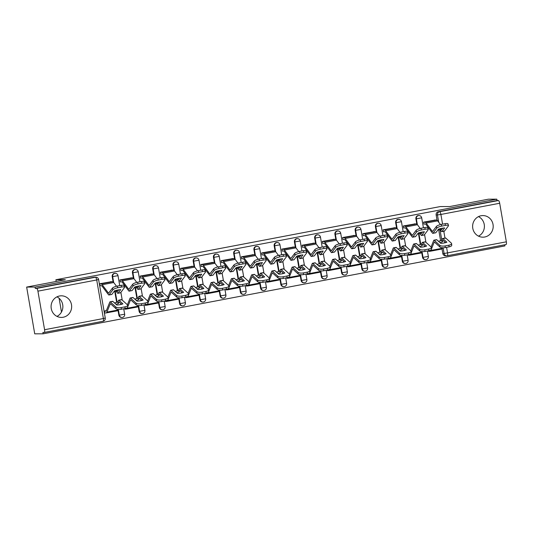 <?xml version="1.0" encoding="UTF-8"?>
<svg xmlns="http://www.w3.org/2000/svg" width="533" height="533" viewBox="0 0 533 533"><rect width="100%" height="100%" fill="white"/><g stroke="black" fill="none" stroke-linecap="round" stroke-linejoin="round"><path stroke-width="0.8" d="M114.802 273.342A2.772 2.638 89.9 0 0 112.21 276.607L112.67 276.607A2.772 2.638 -90.1 0 1 115.268 273.342L114.802 273.342M135.049 269.491A2.772 2.638 89.9 0 0 132.451 272.756L132.917 272.756A2.772 2.638 -90.1 0 1 135.509 269.491L135.049 269.491M155.29 265.634A2.772 2.638 89.9 0 0 152.698 268.899L153.164 268.899A2.772 2.638 -90.1 0 1 155.756 265.634L155.29 265.634M175.537 261.783A2.772 2.638 89.9 0 0 172.945 265.048L173.412 265.048A2.772 2.638 -90.1 0 1 176.003 261.783L175.537 261.783M195.784 257.932A2.772 2.638 89.9 0 0 193.193 261.19L193.659 261.19A2.772 2.638 -90.1 0 1 196.251 257.925L195.784 257.932M216.032 254.074A2.772 2.638 89.9 0 0 213.44 257.339L213.906 257.339A2.772 2.638 -90.1 0 1 216.498 254.074L216.032 254.074M236.279 250.224A2.772 2.638 89.9 0 0 233.687 253.488L234.147 253.488A2.772 2.638 -90.1 0 1 236.739 250.224L236.279 250.224M256.52 246.366A2.772 2.638 89.9 0 0 253.928 249.631L254.394 249.631A2.772 2.638 -90.1 0 1 256.986 246.366L256.52 246.366M276.767 242.515A2.772 2.638 89.9 0 0 274.175 245.78L274.642 245.78A2.772 2.638 -90.1 0 1 277.233 242.515L276.767 242.515M297.014 238.657A2.772 2.638 89.9 0 0 294.423 241.922L294.889 241.922A2.772 2.638 -90.1 0 1 297.481 238.657L297.014 238.657M317.262 234.806A2.772 2.638 89.9 0 0 314.67 238.071L315.136 238.071A2.772 2.638 -90.1 0 1 317.728 234.806L317.262 234.806M337.509 230.956A2.772 2.638 89.9 0 0 334.917 234.22L335.377 234.214A2.772 2.638 -90.1 0 1 337.975 230.956L337.509 230.956M357.756 227.098A2.772 2.638 89.9 0 0 355.158 230.363L355.624 230.363A2.772 2.638 -90.1 0 1 358.216 227.098L357.756 227.098M377.997 223.247A2.772 2.638 89.9 0 0 375.405 226.512L375.872 226.512A2.772 2.638 -90.1 0 1 378.463 223.247L377.997 223.247M398.244 219.389A2.772 2.638 89.9 0 0 395.653 222.654L396.119 222.654A2.772 2.638 -90.1 0 1 398.711 219.389L398.244 219.389M418.492 215.539A2.772 2.638 89.9 0 0 415.9 218.803L416.366 218.803A2.772 2.638 -90.1 0 1 418.958 215.539L418.492 215.539M484.737 237.005A10.807 10.287 89.9 0 0 493.152 225.399A10.807 10.287 89.9 0 0 482.891 215.572A10.807 10.287 89.9 0 0 481.066 215.745A10.807 10.287 89.9 0 0 472.658 227.351A10.807 10.287 89.9 0 0 482.918 237.178A10.807 10.287 89.9 0 0 484.737 237.005M478.521 236.146A10.807 10.287 89.9 0 0 484.404 226.372A10.807 10.287 89.9 0 0 478.494 216.611M63.207 317.242A10.807 10.287 89.9 0 0 71.615 305.636A10.807 10.287 89.9 0 0 61.355 295.808A10.807 10.287 89.9 0 0 59.529 295.982A10.807 10.287 89.9 0 0 51.121 307.581A10.807 10.287 89.9 0 0 61.382 317.415A10.807 10.287 89.9 0 0 63.207 317.242M56.984 316.382A10.807 10.287 89.9 0 0 62.867 306.608A10.807 10.287 89.9 0 0 56.964 296.848M26.65 287.08L65.326 279.718L55.905 279.732L440.318 206.557L449.745 206.544L488.415 199.189L496.829 199.175L35.058 287.067L26.65 287.08L34.725 333.825L43.133 333.811L504.904 245.92L504.711 244.8M43.133 333.811L42.9 332.452L44.206 332.452A2.772 0.833 -100.8 0 0 44.252 332.445A2.772 0.833 -100.8 0 0 44.585 329.72L37.923 291.158A2.772 0.833 -100.8 0 0 36.604 288.433L95.394 277.24A2.772 2.638 -90.1 0 1 95.867 277.193L94.554 277.2A2.772 2.638 -90.1 0 0 94.088 277.24L95.394 277.24A2.772 0.833 -100.8 0 1 96.713 279.965L37.923 291.158M35.058 287.067L35.291 288.433L36.604 288.433M446.574 247.339L447.56 253.022A2.772 0.833 79.2 0 1 447.234 255.74A2.772 0.833 79.2 0 1 447.187 255.747A2.772 2.638 -90.1 0 1 446.714 255.793L445.408 255.793A2.772 2.638 -90.1 0 1 442.81 253.515L442.01 248.884M440.598 240.729L438.726 229.87M437.06 220.242L436.147 214.946L437.453 214.946A2.772 2.638 -90.1 0 1 439.578 211.728L498.375 200.535A2.772 0.833 79.2 0 1 499.688 203.26L506.35 241.829A2.772 0.833 79.2 0 1 506.024 244.554A2.772 0.833 79.2 0 1 505.977 244.554L447.274 255.727M498.375 200.535L497.062 200.541L496.829 199.175M435.288 220.049L423.575 222.128L423.928 224.173L424.714 224.02M428.525 250.776L428.639 251.429L429.425 251.276M415.04 223.907L403.334 225.979L403.688 228.024L404.474 227.877M408.278 254.627L408.391 255.28L409.177 255.134M394.793 227.758L383.087 229.836L383.44 231.882L384.226 231.728M388.037 258.485L388.151 259.138L388.93 258.985M374.546 231.615L362.84 233.687L363.193 235.733L363.979 235.579M367.79 262.336L367.903 262.989L368.689 262.842M354.298 235.466L342.592 237.545L342.946 239.584L343.732 239.437M347.543 266.187L347.656 266.84L348.442 266.693M334.051 239.324L322.345 241.396L322.698 243.441L323.484 243.288M327.295 270.044L327.409 270.697L328.195 270.544M313.81 243.175L302.104 245.247L302.458 247.292L303.237 247.145M307.048 273.895L307.161 274.548L307.947 274.402M293.563 247.026L281.857 249.104L282.21 251.15L282.996 250.996M286.801 277.753L286.914 278.406L287.7 278.253M273.316 250.883L261.61 252.955L261.963 255.001L262.749 254.854M266.56 281.604L266.673 282.257L267.453 282.11M253.068 254.734L241.362 256.813L241.716 258.851L242.502 258.705M246.313 285.455L246.426 286.108L247.212 285.961M232.821 258.592L221.115 260.664L221.468 262.709L222.254 262.556M226.065 289.312L226.179 289.965L226.965 289.812M212.574 262.443L200.868 264.515L201.221 266.56L202.007 266.413M205.818 293.163L205.931 293.816L206.717 293.67M192.333 266.293L180.627 268.372L180.98 270.418L181.766 270.264M185.571 297.021L185.684 297.674L186.47 297.521M172.086 270.151L160.38 272.223L160.733 274.268L161.519 274.122M165.33 300.872L165.437 301.525L166.223 301.378M151.838 274.002L140.132 276.081L140.485 278.119L141.272 277.973M145.083 304.729L145.196 305.382L145.982 305.229M131.591 277.86L119.885 279.932L120.238 281.977L121.024 281.824M124.835 308.58L124.949 309.233L125.735 309.087M111.344 281.71L99.638 283.783L99.991 285.828L100.777 285.681M118.872 315.176L119.332 315.176A2.772 2.638 -90.1 0 0 121.93 317.448L121.471 317.455A2.772 2.638 89.9 0 1 118.872 315.176L118.066 310.546M116.66 302.391L114.788 291.531M113.123 281.904L112.21 276.607M139.113 311.325L139.579 311.319A2.772 2.638 -90.1 0 0 142.178 313.597L141.711 313.597A2.772 2.638 89.9 0 1 139.113 311.325L138.314 306.688M136.908 298.533L135.029 287.68M133.37 278.046L132.451 272.756M159.36 307.468L159.827 307.468A2.772 2.638 -90.1 0 0 162.425 309.746L161.959 309.746A2.772 2.638 89.9 0 1 159.36 307.468L158.561 302.837M157.155 294.682L155.276 283.822M153.617 274.195L152.698 268.899M179.608 303.617L180.074 303.617A2.772 2.638 -90.1 0 0 182.672 305.889L182.206 305.889A2.772 2.638 89.9 0 1 179.608 303.617L178.808 298.986M177.396 290.825L175.524 279.972M173.858 270.338L172.945 265.048M199.855 299.759L200.321 299.759A2.772 2.638 -90.1 0 0 202.92 302.038L202.453 302.038A2.772 2.638 89.9 0 1 199.855 299.759L199.056 295.129M197.643 286.974L195.771 276.114M194.105 266.487L193.193 261.19M220.102 295.908L220.562 295.908A2.772 2.638 -90.1 0 0 223.167 298.18L222.701 298.18A2.772 2.638 89.9 0 1 220.102 295.908L219.303 291.278M217.89 283.116L216.018 272.263M214.353 262.636L213.44 257.339M240.343 292.051L240.809 292.051A2.772 2.638 -90.1 0 0 243.408 294.329L242.948 294.329A2.772 2.638 89.9 0 1 240.343 292.051L239.544 287.42M238.138 279.265L236.259 268.405M234.6 258.778L233.687 253.488M260.59 288.2L261.057 288.2A2.772 2.638 -90.1 0 0 263.655 290.478L263.189 290.478A2.772 2.638 89.9 0 1 260.59 288.2L259.791 283.569M258.385 275.414L256.506 264.555M254.847 254.927L253.928 249.631M280.838 284.349L281.304 284.349A2.772 2.638 -90.1 0 0 283.902 286.621L283.436 286.621A2.772 2.638 89.9 0 1 280.838 284.349L280.038 279.712M278.632 271.557L276.754 260.704M275.088 251.07L274.175 245.78M301.085 280.491L301.551 280.491A2.772 2.638 -90.1 0 0 304.15 282.77L303.683 282.77A2.772 2.638 89.9 0 1 301.085 280.491L300.286 275.861M298.873 267.706L297.001 256.846M295.335 247.219L294.423 241.922M321.332 276.64L321.799 276.64A2.772 2.638 -90.1 0 0 324.397 278.912L323.931 278.912A2.772 2.638 89.9 0 1 321.332 276.64L320.533 272.01M319.12 263.848L317.248 252.995M315.583 243.368L314.67 238.071M341.58 272.783L342.039 272.783A2.772 2.638 -90.1 0 0 344.638 275.061L344.178 275.061A2.772 2.638 89.9 0 1 341.58 272.783L340.774 268.152M339.368 259.997L337.496 249.138M335.83 239.51L334.917 234.22M361.82 268.932L362.287 268.932A2.772 2.638 -90.1 0 0 364.885 271.21L364.419 271.21A2.772 2.638 89.9 0 1 361.82 268.932L361.021 264.301M359.615 256.146L357.736 245.287M356.077 235.659L355.158 230.363M382.068 265.081L382.534 265.074A2.772 2.638 -90.1 0 0 385.132 267.353L384.666 267.353A2.772 2.638 89.9 0 1 382.068 265.081L381.268 260.444M379.862 252.289L377.984 241.436M376.325 231.802L375.405 226.512M402.315 261.223L402.781 261.223A2.772 2.638 -90.1 0 0 405.38 263.502L404.913 263.502A2.772 2.638 89.9 0 1 402.315 261.223L401.516 256.593M400.11 248.438L398.231 237.578M396.565 227.951L395.653 222.654M422.562 257.372L423.029 257.372A2.772 2.638 -90.1 0 0 425.627 259.644L425.161 259.644A2.772 2.638 89.9 0 1 422.562 257.372L421.763 252.742M420.35 244.58L418.478 233.727M416.813 224.1L415.9 218.803M61.482 312.032L59.103 298.267M56.198 281.457L55.905 279.732M106.34 310.666L104.348 311.045L104.701 313.084L105.487 312.938M35.291 288.433L94.088 277.24M497.062 200.541L438.273 211.728A2.772 2.638 89.9 0 0 436.147 214.946M440.238 228.65L440.245 229.823A8.588 4.297 -0.3 0 0 437.919 229.956M440.478 228.59L441.457 229.876L442.776 228.144M423.908 224.02L425.281 224.02A5.123 1.539 79.2 0 1 426.134 224.626L432.47 233.101A2.079 0.626 -100.8 0 0 432.809 233.347A2.079 0.626 -100.8 0 0 432.849 233.347A2.079 0.626 -100.8 0 0 432.996 233.241L435.847 232.701L438.566 229.097A8.588 2.152 164.5 0 1 444.662 227.937L441.95 231.542A2.079 0.626 79.2 0 1 441.804 231.642A2.079 0.626 79.2 0 1 441.764 231.642A2.079 0.626 79.2 0 1 441.424 231.402L440.245 229.823M444.362 231.149A2.079 0.626 -100.8 0 0 444.395 231.149A2.079 0.626 -100.8 0 0 444.542 231.042L448.386 225.945A4.157 1.039 164.5 0 0 448.5 225.579A4.157 1.039 164.5 0 0 445.475 225.386L445.008 223.707A4.157 1.039 -15.5 0 1 448.033 223.9L448.5 225.579M423.602 222.248L424.974 222.248A6.922 2.079 79.2 0 1 426.12 223.067L432.503 231.575L436.374 226.465A4.157 1.039 -15.5 0 1 441.244 224.426L445.008 223.707M434.475 220.056L436.527 220.049A6.922 2.079 79.2 0 1 437.673 220.869L440.458 224.593M441.244 224.426L441.71 226.105L445.475 225.386M441.71 226.105A4.157 1.039 164.5 0 0 436.84 228.144L436.374 226.465M432.996 233.241L436.84 228.144M438.426 241.249A8.588 3.478 161.2 0 0 438.619 241.216A8.588 3.478 161.2 0 0 441.79 240.336L442.423 238.757A2.079 0.626 -100.8 0 1 442.65 238.511A2.079 0.626 -100.8 0 1 442.683 238.511A2.079 0.626 -100.8 0 1 442.903 238.611L446.861 242.209A8.588 3.031 -3.9 0 1 440.764 243.368L436.8 239.777A2.079 0.626 -100.8 0 0 436.587 239.67A2.079 0.626 -100.8 0 0 436.547 239.67A2.079 0.626 -100.8 0 0 436.514 239.683M431.47 248.924L434.288 241.935L439.925 247.039L439.812 245.36A4.157 1.466 -3.9 0 0 445.128 245.913L445.248 247.592A4.157 1.466 176.1 0 1 439.925 247.039M431.09 246.992L433.729 240.41A2.079 0.626 79.2 0 1 433.955 240.17A2.079 0.626 79.2 0 1 433.989 240.163A2.079 0.626 79.2 0 1 434.208 240.27L439.812 245.36M439.925 242.608A8.588 3.478 161.2 0 0 442.323 241.895L442.99 240.283L445.588 242.628M445.468 237.978A2.079 0.626 79.2 0 1 445.501 237.971A2.079 0.626 79.2 0 1 445.541 237.965A2.079 0.626 79.2 0 1 445.761 238.071L451.364 243.161A4.157 1.466 -3.9 0 1 451.611 243.614A4.157 1.466 -3.9 0 1 448.893 245.193L445.128 245.913M442.323 241.895L441.79 240.336M428.612 251.276L429.991 251.276A6.922 2.079 -100.8 0 0 430.111 251.27A6.922 2.079 -100.8 0 0 430.851 250.457L431.11 249.817M441.544 249.078A6.922 2.079 -100.8 0 0 441.657 249.071A6.922 2.079 -100.8 0 0 442.403 248.258L442.597 247.778M444.562 242.881L444.908 242.009M451.611 243.614L451.731 245.293A4.157 1.466 176.1 0 1 449.013 246.879L445.248 247.592M419.991 232.501L419.997 233.674A8.588 4.297 -0.3 0 0 417.672 233.807M420.237 232.441L421.217 233.727L422.529 231.995M403.661 227.877L405.04 227.877A5.123 1.539 79.2 0 1 405.886 228.477L412.222 236.958A2.079 0.626 -100.8 0 0 412.562 237.205A2.079 0.626 -100.8 0 0 412.602 237.198A2.079 0.626 -100.8 0 0 412.749 237.098L415.6 236.552L418.318 232.954A8.588 2.152 164.5 0 1 424.415 231.788L421.703 235.393A2.079 0.626 79.2 0 1 421.556 235.493A2.079 0.626 79.2 0 1 421.523 235.499A2.079 0.626 79.2 0 1 421.177 235.253L419.997 233.674M424.115 235.006A2.079 0.626 -100.8 0 0 424.148 235A2.079 0.626 -100.8 0 0 424.301 234.9L428.146 229.796A4.157 1.039 164.5 0 0 428.252 229.43A4.157 1.039 164.5 0 0 425.227 229.243L424.761 227.564A4.157 1.039 -15.5 0 1 427.792 227.751L428.252 229.43M403.354 226.105L404.734 226.105A6.922 2.079 79.2 0 1 405.873 226.918L412.262 235.433L416.126 230.316A4.157 1.039 -15.5 0 1 420.997 228.277L424.761 227.564M414.228 223.907L416.28 223.907A6.922 2.079 79.2 0 1 417.426 224.719L420.211 228.45M420.997 228.277L421.463 229.956L425.227 229.243M421.463 229.956A4.157 1.039 164.5 0 0 416.593 231.995L416.126 230.316M412.749 237.098L416.593 231.995M399.743 236.352L399.75 237.531A8.588 4.297 -0.3 0 0 397.425 237.658M399.99 236.299L400.976 237.578L402.288 235.852M383.414 231.728L384.793 231.728A5.123 1.539 79.2 0 1 385.639 232.335L391.975 240.809A2.079 0.626 -100.8 0 0 392.321 241.056A2.079 0.626 -100.8 0 0 392.355 241.056A2.079 0.626 -100.8 0 0 392.501 240.949L395.359 240.41L398.071 236.805A8.588 2.152 164.5 0 1 404.174 235.646L401.456 239.244A2.079 0.626 79.2 0 1 401.309 239.35A2.079 0.626 79.2 0 1 401.276 239.35A2.079 0.626 79.2 0 1 400.929 239.104L399.75 237.531M403.867 238.857A2.079 0.626 -100.8 0 0 403.907 238.857A2.079 0.626 -100.8 0 0 404.054 238.751L407.898 233.654A4.157 1.039 164.5 0 0 408.005 233.287A4.157 1.039 164.5 0 0 404.98 233.094L404.514 231.415A4.157 1.039 -15.5 0 1 407.545 231.608L408.005 233.287M383.107 229.956L384.486 229.956A6.922 2.079 79.2 0 1 385.632 230.776L392.015 239.284L395.879 234.174A4.157 1.039 -15.5 0 1 400.756 232.135L404.514 231.415M393.98 227.758L396.032 227.758A6.922 2.079 79.2 0 1 397.178 228.577L399.97 232.301M400.756 232.135L401.216 233.814L404.98 233.094M401.216 233.814A4.157 1.039 164.5 0 0 396.345 235.852L395.879 234.174M392.501 240.949L396.345 235.852M418.178 245.1A8.588 3.478 161.2 0 0 418.378 245.067A8.588 3.478 161.2 0 0 421.543 244.187L422.176 242.608A2.079 0.626 -100.8 0 1 422.403 242.368A2.079 0.626 -100.8 0 1 422.436 242.362A2.079 0.626 -100.8 0 1 422.656 242.468L426.613 246.059A8.588 3.031 -3.9 0 1 420.517 247.225L416.559 243.628A2.079 0.626 -100.8 0 0 416.34 243.521A2.079 0.626 -100.8 0 0 416.3 243.528A2.079 0.626 -100.8 0 0 416.266 243.534M411.223 252.782L414.041 245.786L419.684 250.89L419.564 249.211A4.157 1.466 -3.9 0 0 424.888 249.764L425.001 251.443A4.157 1.466 176.1 0 1 419.684 250.89M410.843 250.843L413.481 244.261A2.079 0.626 79.2 0 1 413.708 244.021A2.079 0.626 79.2 0 1 413.741 244.014A2.079 0.626 79.2 0 1 413.961 244.121L419.564 249.211M419.678 246.459A8.588 3.478 161.2 0 0 422.076 245.746L422.742 244.134L425.341 246.479M425.221 241.829A2.079 0.626 79.2 0 1 425.261 241.822A2.079 0.626 79.2 0 1 425.294 241.815A2.079 0.626 79.2 0 1 425.514 241.922L431.117 247.012A4.157 1.466 -3.9 0 1 431.37 247.465A4.157 1.466 -3.9 0 1 428.652 249.051L424.888 249.764M422.076 245.746L421.543 244.187M408.365 255.134L409.744 255.134A6.922 2.079 -100.8 0 0 409.864 255.12A6.922 2.079 -100.8 0 0 410.61 254.314L410.863 253.675M421.297 252.935A6.922 2.079 -100.8 0 0 421.416 252.922A6.922 2.079 -100.8 0 0 422.156 252.116L422.349 251.629M424.315 246.732L424.668 245.866M431.37 247.465L431.483 249.151A4.157 1.466 176.1 0 1 428.765 250.73L425.001 251.443M397.938 248.958A8.588 3.478 161.2 0 0 398.131 248.924A8.588 3.478 161.2 0 0 401.302 248.038L401.935 246.459A2.079 0.626 -100.8 0 1 402.155 246.219A2.079 0.626 -100.8 0 1 402.188 246.213A2.079 0.626 -100.8 0 1 402.408 246.319L406.366 249.917A8.588 3.031 -3.9 0 1 400.27 251.076L396.312 247.485A2.079 0.626 -100.8 0 0 396.092 247.379A2.079 0.626 -100.8 0 0 396.059 247.379A2.079 0.626 -100.8 0 0 396.019 247.392M390.975 256.633L393.8 249.644L399.437 254.747L399.317 253.068A4.157 1.466 -3.9 0 0 404.64 253.621L404.754 255.3A4.157 1.466 176.1 0 1 399.437 254.747M390.596 254.694L393.234 248.118A2.079 0.626 79.2 0 1 393.461 247.872A2.079 0.626 79.2 0 1 393.494 247.872A2.079 0.626 79.2 0 1 393.714 247.978L399.317 253.068M399.43 250.317A8.588 3.478 161.2 0 0 401.829 249.597L402.495 247.985L405.093 250.33M404.98 245.686A2.079 0.626 79.2 0 1 405.013 245.673A2.079 0.626 79.2 0 1 405.047 245.673A2.079 0.626 79.2 0 1 405.267 245.78L410.87 250.87A4.157 1.466 -3.9 0 1 411.123 251.323A4.157 1.466 -3.9 0 1 408.405 252.902L404.64 253.621M401.829 249.597L401.302 248.038M388.124 258.985L389.496 258.985A6.922 2.079 -100.8 0 0 389.616 258.971A6.922 2.079 -100.8 0 0 390.363 258.165L390.616 257.526M401.049 256.786A6.922 2.079 -100.8 0 0 401.169 256.773A6.922 2.079 -100.8 0 0 401.909 255.967L402.109 255.487M404.067 250.59L404.42 249.717M411.123 251.323L411.236 253.002A4.157 1.466 176.1 0 1 408.518 254.581L404.754 255.3M379.496 240.21L379.503 241.382A8.588 4.297 -0.3 0 0 377.184 241.516M379.743 240.15L380.729 241.436L382.041 239.703M363.166 235.586L364.545 235.579A5.123 1.539 79.2 0 1 365.391 236.186L371.728 244.667A2.079 0.626 -100.8 0 0 372.074 244.914A2.079 0.626 -100.8 0 0 372.107 244.907A2.079 0.626 -100.8 0 0 372.254 244.807L375.112 244.261L377.824 240.656A8.588 2.152 164.5 0 1 383.927 239.497L381.208 243.101A2.079 0.626 79.2 0 1 381.062 243.201A2.079 0.626 79.2 0 1 381.028 243.208A2.079 0.626 79.2 0 1 380.682 242.961L379.503 241.382M383.627 242.715A2.079 0.626 -100.8 0 0 383.66 242.708A2.079 0.626 -100.8 0 0 383.807 242.608L387.651 237.505A4.157 1.039 164.5 0 0 387.764 237.138A4.157 1.039 164.5 0 0 384.733 236.952L384.273 235.266A4.157 1.039 -15.5 0 1 387.298 235.459L387.764 237.138M362.86 233.814L364.239 233.807A6.922 2.079 79.2 0 1 365.385 234.627L371.767 243.141L375.638 238.024A4.157 1.039 -15.5 0 1 380.509 235.986L384.273 235.266M373.733 231.615L375.792 231.608A6.922 2.079 79.2 0 1 376.938 232.428L379.723 236.159M380.509 235.986L380.968 237.665L384.733 236.952M380.968 237.665A4.157 1.039 164.5 0 0 376.098 239.703L375.638 238.024M372.254 244.807L376.098 239.703M359.255 244.061L359.262 245.24A8.588 4.297 -0.3 0 0 356.937 245.367M359.495 244.007L360.481 245.287L361.794 243.561M342.919 239.437L344.298 239.437A5.123 1.539 79.2 0 1 345.144 240.043L351.48 248.518A2.079 0.626 -100.8 0 0 351.827 248.764A2.079 0.626 -100.8 0 0 351.86 248.758A2.079 0.626 -100.8 0 0 352.007 248.658L354.865 248.111L357.576 244.514A8.588 2.152 164.5 0 1 363.679 243.354L360.968 246.952A2.079 0.626 79.2 0 1 360.814 247.059A2.079 0.626 79.2 0 1 360.781 247.059A2.079 0.626 79.2 0 1 360.441 246.812L359.262 245.24M363.379 246.566A2.079 0.626 -100.8 0 0 363.413 246.559A2.079 0.626 -100.8 0 0 363.559 246.459L367.404 241.362A4.157 1.039 164.5 0 0 367.517 240.996A4.157 1.039 164.5 0 0 364.492 240.803L364.026 239.124A4.157 1.039 -15.5 0 1 367.05 239.31L367.517 240.996M342.612 237.665L343.992 237.665A6.922 2.079 79.2 0 1 345.137 238.484L351.52 246.992L355.391 241.875A4.157 1.039 -15.5 0 1 360.261 239.837L364.026 239.124M353.486 235.466L355.544 235.466A6.922 2.079 79.2 0 1 356.69 236.286L359.475 240.01M360.261 239.837L360.728 241.516L364.492 240.803M360.728 241.516A4.157 1.039 164.5 0 0 355.851 243.561L355.391 241.875M352.007 248.658L355.851 243.561M339.008 247.918L339.015 249.091A8.588 4.297 -0.3 0 0 336.689 249.224M339.248 247.858L340.234 249.144L341.546 247.412M322.678 243.288L324.051 243.288A5.123 1.539 79.2 0 1 324.897 243.894L331.24 252.376A2.079 0.626 -100.8 0 0 331.579 252.615A2.079 0.626 -100.8 0 0 331.619 252.615A2.079 0.626 -100.8 0 0 331.766 252.509L334.617 251.969L337.336 248.365A8.588 2.152 164.5 0 1 343.432 247.205L340.72 250.81A2.079 0.626 79.2 0 1 340.574 250.91A2.079 0.626 79.2 0 1 340.534 250.916A2.079 0.626 79.2 0 1 340.194 250.67L339.015 249.091M343.132 250.417A2.079 0.626 -100.8 0 0 343.165 250.417A2.079 0.626 -100.8 0 0 343.312 250.31L347.156 245.213A4.157 1.039 164.5 0 0 347.269 244.847A4.157 1.039 164.5 0 0 344.245 244.654L343.778 242.975A4.157 1.039 -15.5 0 1 346.803 243.168L347.269 244.847M322.372 241.522L323.744 241.516A6.922 2.079 79.2 0 1 324.89 242.335L331.273 250.843L335.144 245.733A4.157 1.039 -15.5 0 1 340.014 243.694L343.778 242.975M333.245 239.324L335.297 239.317A6.922 2.079 79.2 0 1 336.443 240.136L339.228 243.861M340.014 243.694L340.48 245.373L344.245 244.654M340.48 245.373A4.157 1.039 164.5 0 0 335.61 247.412L335.144 245.733M331.766 252.509L335.61 247.412M377.69 252.809A8.588 3.478 161.2 0 0 377.884 252.775A8.588 3.478 161.2 0 0 381.055 251.896L381.688 250.317A2.079 0.626 -100.8 0 1 381.908 250.07A2.079 0.626 -100.8 0 1 381.948 250.07A2.079 0.626 -100.8 0 1 382.168 250.177L386.125 253.768A8.588 3.031 -3.9 0 1 380.022 254.927L376.065 251.336A2.079 0.626 -100.8 0 0 375.845 251.23A2.079 0.626 -100.8 0 0 375.812 251.236A2.079 0.626 -100.8 0 0 375.778 251.243M370.728 260.484L373.553 253.495L379.19 258.598L379.076 256.919A4.157 1.466 -3.9 0 0 384.393 257.472L384.506 259.151A4.157 1.466 176.1 0 1 379.19 258.598M370.348 258.552L372.993 251.969A2.079 0.626 79.2 0 1 373.213 251.729A2.079 0.626 79.2 0 1 373.253 251.723A2.079 0.626 79.2 0 1 373.466 251.829L379.076 256.919M379.183 254.168A8.588 3.478 161.2 0 0 381.581 253.455L382.254 251.843L384.846 254.188M384.733 249.537A2.079 0.626 79.2 0 1 384.766 249.531A2.079 0.626 79.2 0 1 384.799 249.524A2.079 0.626 79.2 0 1 385.019 249.631L390.622 254.721A4.157 1.466 -3.9 0 1 390.876 255.174A4.157 1.466 -3.9 0 1 388.157 256.759L384.393 257.472M381.581 253.455L381.055 251.896M367.877 262.842L369.256 262.836A6.922 2.079 -100.8 0 0 369.369 262.829A6.922 2.079 -100.8 0 0 370.115 262.016L370.375 261.377M380.802 260.637A6.922 2.079 -100.8 0 0 380.922 260.63A6.922 2.079 -100.8 0 0 381.668 259.818L381.861 259.338M383.827 254.441L384.173 253.575M390.876 255.174L390.989 256.853A4.157 1.466 176.1 0 1 388.271 258.438L384.506 259.151M357.443 256.666A8.588 3.478 161.2 0 0 357.636 256.626A8.588 3.478 161.2 0 0 360.808 255.747L361.441 254.168A2.079 0.626 -100.8 0 1 361.667 253.928A2.079 0.626 -100.8 0 1 361.7 253.921A2.079 0.626 -100.8 0 1 361.92 254.028L365.878 257.626A8.588 3.031 -3.9 0 1 359.775 258.785L355.817 255.187A2.079 0.626 -100.8 0 0 355.598 255.087A2.079 0.626 -100.8 0 0 355.564 255.087A2.079 0.626 -100.8 0 0 355.531 255.1M350.481 264.341L353.306 257.352L358.942 262.456L358.829 260.77A4.157 1.466 -3.9 0 0 364.146 261.33L364.266 263.009A4.157 1.466 176.1 0 1 358.942 262.456M350.108 262.403L352.746 255.827A2.079 0.626 79.2 0 1 352.966 255.58A2.079 0.626 79.2 0 1 353.006 255.58A2.079 0.626 79.2 0 1 353.226 255.687L358.829 260.77M358.942 258.025A8.588 3.478 161.2 0 0 361.334 257.306L362.007 255.693L364.605 258.039M364.485 253.395A2.079 0.626 79.2 0 1 364.519 253.382A2.079 0.626 79.2 0 1 364.552 253.382A2.079 0.626 79.2 0 1 364.772 253.488L370.375 258.572A4.157 1.466 -3.9 0 1 370.628 259.031A4.157 1.466 -3.9 0 1 367.91 260.61L364.146 261.33M361.334 257.306L360.808 255.747M347.629 266.693L349.008 266.693A6.922 2.079 -100.8 0 0 349.122 266.68A6.922 2.079 -100.8 0 0 349.868 265.874L350.128 265.234M360.555 264.495A6.922 2.079 -100.8 0 0 360.674 264.481A6.922 2.079 -100.8 0 0 361.421 263.675L361.614 263.189M363.579 258.292L363.926 257.426M370.628 259.031L370.748 260.71A4.157 1.466 176.1 0 1 368.023 262.289L364.266 263.009M337.196 260.517A8.588 3.478 161.2 0 0 337.389 260.484A8.588 3.478 161.2 0 0 340.56 259.604L341.193 258.025A2.079 0.626 -100.8 0 1 341.42 257.779A2.079 0.626 -100.8 0 1 341.453 257.779A2.079 0.626 -100.8 0 1 341.673 257.879L345.631 261.476A8.588 3.031 -3.9 0 1 339.528 262.636L335.57 259.045A2.079 0.626 -100.8 0 0 335.35 258.938A2.079 0.626 -100.8 0 0 335.317 258.938A2.079 0.626 -100.8 0 0 335.284 258.951M330.24 268.192L333.058 261.203L338.695 266.307L338.582 264.628A4.157 1.466 -3.9 0 0 343.898 265.181L344.018 266.86A4.157 1.466 176.1 0 1 338.695 266.307M329.86 266.26L332.499 259.678A2.079 0.626 79.2 0 1 332.725 259.438A2.079 0.626 79.2 0 1 332.759 259.431A2.079 0.626 79.2 0 1 332.978 259.538L338.582 264.628M338.695 261.876A8.588 3.478 161.2 0 0 341.093 261.163L341.76 259.551L344.358 261.896M344.238 257.246A2.079 0.626 79.2 0 1 344.271 257.239A2.079 0.626 79.2 0 1 344.311 257.232A2.079 0.626 79.2 0 1 344.525 257.339L350.134 262.429A4.157 1.466 -3.9 0 1 350.381 262.882A4.157 1.466 -3.9 0 1 347.663 264.461L343.898 265.181M341.093 261.163L340.56 259.604M327.382 270.551L328.761 270.544A6.922 2.079 -100.8 0 0 328.881 270.537A6.922 2.079 -100.8 0 0 329.621 269.725L329.88 269.085M340.314 268.346A6.922 2.079 -100.8 0 0 340.427 268.339A6.922 2.079 -100.8 0 0 341.173 267.526L341.367 267.046M343.332 262.149L343.678 261.283M350.381 262.882L350.501 264.561A4.157 1.466 176.1 0 1 347.783 266.147L344.018 266.86M318.761 251.769L318.767 252.942A8.588 4.297 -0.3 0 0 316.442 253.075M319 251.709L319.987 252.995L321.299 251.263M302.431 247.145L303.803 247.145A5.123 1.539 79.2 0 1 304.656 247.745L310.992 256.226A2.079 0.626 -100.8 0 0 311.332 256.473A2.079 0.626 -100.8 0 0 311.372 256.466A2.079 0.626 -100.8 0 0 311.519 256.366L314.37 255.82L317.088 252.222A8.588 2.152 164.5 0 1 323.185 251.056L320.473 254.661A2.079 0.626 79.2 0 1 320.326 254.761A2.079 0.626 79.2 0 1 320.286 254.767A2.079 0.626 79.2 0 1 319.947 254.521L318.767 252.942M322.885 254.274A2.079 0.626 -100.8 0 0 322.918 254.268A2.079 0.626 -100.8 0 0 323.071 254.168L326.909 249.064A4.157 1.039 164.5 0 0 327.022 248.698A4.157 1.039 164.5 0 0 323.997 248.511L323.531 246.832A4.157 1.039 -15.5 0 1 326.556 247.019L327.022 248.698M302.124 245.373L303.497 245.373A6.922 2.079 79.2 0 1 304.643 246.186L311.025 254.701L314.896 249.584A4.157 1.039 -15.5 0 1 319.767 247.545L323.531 246.832M312.998 243.175L315.05 243.175A6.922 2.079 79.2 0 1 316.196 243.987L318.981 247.718M319.767 247.545L320.233 249.224L323.997 248.511M320.233 249.224A4.157 1.039 164.5 0 0 315.363 251.263L314.896 249.584M311.519 256.366L315.363 251.263M316.948 264.375A8.588 3.478 161.2 0 0 317.142 264.335A8.588 3.478 161.2 0 0 320.313 263.455L320.946 261.876A2.079 0.626 -100.8 0 1 321.172 261.636A2.079 0.626 -100.8 0 1 321.206 261.63A2.079 0.626 -100.8 0 1 321.426 261.736L325.383 265.327A8.588 3.031 -3.9 0 1 319.287 266.493L315.329 262.896A2.079 0.626 -100.8 0 0 315.11 262.789A2.079 0.626 -100.8 0 0 315.07 262.796A2.079 0.626 -100.8 0 0 315.036 262.802M309.993 272.05L312.818 265.054L318.448 270.158L318.334 268.479A4.157 1.466 -3.9 0 0 323.658 269.032L323.771 270.717A4.157 1.466 176.1 0 1 318.448 270.158M309.613 270.111L312.251 263.529A2.079 0.626 79.2 0 1 312.478 263.289A2.079 0.626 79.2 0 1 312.511 263.289A2.079 0.626 79.2 0 1 312.731 263.389L318.334 268.479M318.448 265.734A8.588 3.478 161.2 0 0 320.846 265.014L321.512 263.402L324.111 265.747M323.991 261.103A2.079 0.626 79.2 0 1 324.024 261.09A2.079 0.626 79.2 0 1 324.064 261.09A2.079 0.626 79.2 0 1 324.284 261.19L329.887 266.28A4.157 1.466 -3.9 0 1 330.14 266.733A4.157 1.466 -3.9 0 1 327.415 268.319L323.658 269.032M320.846 265.014L320.313 263.455M307.135 274.402L308.514 274.402A6.922 2.079 -100.8 0 0 308.634 274.388A6.922 2.079 -100.8 0 0 309.38 273.582L309.633 272.943M320.066 272.203A6.922 2.079 -100.8 0 0 320.18 272.19A6.922 2.079 -100.8 0 0 320.926 271.384L321.119 270.897M323.085 266L323.431 265.134M330.14 266.733L330.253 268.419A4.157 1.466 176.1 0 1 327.535 269.998L323.771 270.717M298.513 255.627L298.52 256.799A8.588 4.297 -0.3 0 0 296.195 256.933M298.76 255.567L299.739 256.846L301.052 255.12M282.184 250.996L283.563 250.996A5.123 1.539 79.2 0 1 284.409 251.603L290.745 260.077A2.079 0.626 -100.8 0 0 291.091 260.324A2.079 0.626 -100.8 0 0 291.125 260.324A2.079 0.626 -100.8 0 0 291.271 260.217L294.129 259.678L296.841 256.073A8.588 2.152 164.5 0 1 302.944 254.914L300.226 258.512A2.079 0.626 79.2 0 1 300.079 258.618A2.079 0.626 79.2 0 1 300.046 258.618A2.079 0.626 79.2 0 1 299.699 258.378L298.52 256.799M302.637 258.125A2.079 0.626 -100.8 0 0 302.677 258.125A2.079 0.626 -100.8 0 0 302.824 258.019L306.668 252.922A4.157 1.039 164.5 0 0 306.775 252.555A4.157 1.039 164.5 0 0 303.75 252.362L303.284 250.683A4.157 1.039 -15.5 0 1 306.315 250.876L306.775 252.555M281.877 249.224L283.256 249.224A6.922 2.079 79.2 0 1 284.402 250.044L290.785 258.552L294.649 253.441A4.157 1.039 -15.5 0 1 299.519 251.403L303.284 250.683M292.75 247.026L294.802 247.026A6.922 2.079 79.2 0 1 295.948 247.845L298.733 251.569M299.519 251.403L299.986 253.082L303.75 252.362M299.986 253.082A4.157 1.039 164.5 0 0 295.115 255.12L294.649 253.441M291.271 260.217L295.115 255.12M296.708 268.226A8.588 3.478 161.2 0 0 296.901 268.192A8.588 3.478 161.2 0 0 300.066 267.306L300.705 265.727A2.079 0.626 -100.8 0 1 300.925 265.487A2.079 0.626 -100.8 0 1 300.958 265.487A2.079 0.626 -100.8 0 1 301.178 265.587L305.136 269.185A8.588 3.031 -3.9 0 1 299.04 270.344L295.082 266.753A2.079 0.626 -100.8 0 0 294.862 266.647A2.079 0.626 -100.8 0 0 294.829 266.647A2.079 0.626 -100.8 0 0 294.789 266.66M289.745 275.901L292.564 268.912L298.207 274.015L298.087 272.336A4.157 1.466 -3.9 0 0 303.41 272.889L303.524 274.568A4.157 1.466 176.1 0 1 298.207 274.015M289.366 273.962L292.004 267.386A2.079 0.626 79.2 0 1 292.231 267.14A2.079 0.626 79.2 0 1 292.264 267.14A2.079 0.626 79.2 0 1 292.484 267.246L298.087 272.336M298.2 269.585A8.588 3.478 161.2 0 0 300.599 268.865L301.265 267.253L303.863 269.605M303.743 264.954A2.079 0.626 79.2 0 1 303.783 264.941A2.079 0.626 79.2 0 1 303.817 264.941A2.079 0.626 79.2 0 1 304.037 265.048L309.64 270.138A4.157 1.466 -3.9 0 1 309.893 270.591A4.157 1.466 -3.9 0 1 307.175 272.17L303.41 272.889M300.599 268.865L300.066 267.306M286.894 278.253L288.266 278.253A6.922 2.079 -100.8 0 0 288.386 278.239A6.922 2.079 -100.8 0 0 289.133 277.433L289.386 276.794M299.819 276.054A6.922 2.079 -100.8 0 0 299.939 276.041A6.922 2.079 -100.8 0 0 300.679 275.235L300.872 274.755M302.837 269.858L303.19 268.985M309.893 270.591L310.006 272.27A4.157 1.466 176.1 0 1 307.288 273.849L303.524 274.568M278.266 259.478L278.273 260.65A8.588 4.297 -0.3 0 0 275.947 260.784M278.512 259.418L279.499 260.704L280.811 258.971M261.936 254.854L263.315 254.847A5.123 1.539 79.2 0 1 264.161 255.454L270.498 263.935A2.079 0.626 -100.8 0 0 270.844 264.181A2.079 0.626 -100.8 0 0 270.877 264.175A2.079 0.626 -100.8 0 0 271.024 264.075L273.882 263.529L276.594 259.931A8.588 2.152 164.5 0 1 282.697 258.765L279.978 262.369A2.079 0.626 79.2 0 1 279.832 262.469A2.079 0.626 79.2 0 1 279.798 262.476A2.079 0.626 79.2 0 1 279.452 262.229L278.273 260.65M282.39 261.983A2.079 0.626 -100.8 0 0 282.43 261.976A2.079 0.626 -100.8 0 0 282.577 261.876L286.421 256.773A4.157 1.039 164.5 0 0 286.534 256.406A4.157 1.039 164.5 0 0 283.503 256.22L283.043 254.534A4.157 1.039 -15.5 0 1 286.068 254.727L286.534 256.406M261.63 253.082L263.009 253.082A6.922 2.079 79.2 0 1 264.155 253.895L270.537 262.409L274.402 257.292A4.157 1.039 -15.5 0 1 279.279 255.254L283.043 254.534M272.503 250.883L274.562 250.883A6.922 2.079 79.2 0 1 275.701 251.696L278.493 255.427M279.279 255.254L279.738 256.933L283.503 256.22M279.738 256.933A4.157 1.039 164.5 0 0 274.868 258.971L274.402 257.292M271.024 264.075L274.868 258.971M276.46 272.077A8.588 3.478 161.2 0 0 276.654 272.043A8.588 3.478 161.2 0 0 279.825 271.164L280.458 269.585A2.079 0.626 -100.8 0 1 280.678 269.338A2.079 0.626 -100.8 0 1 280.718 269.338A2.079 0.626 -100.8 0 1 280.931 269.445L284.889 273.036A8.588 3.031 -3.9 0 1 278.792 274.195L274.835 270.604A2.079 0.626 -100.8 0 0 274.615 270.498A2.079 0.626 -100.8 0 0 274.582 270.504A2.079 0.626 -100.8 0 0 274.548 270.511M269.498 279.752L272.323 272.763L277.959 277.866L277.84 276.187A4.157 1.466 -3.9 0 0 283.163 276.74L283.276 278.419A4.157 1.466 176.1 0 1 277.959 277.866M269.398 278.299L269.518 279.978A4.157 1.466 176.1 0 1 266.793 281.557L266.68 279.878A4.157 1.466 -3.9 0 0 269.398 278.299A4.157 1.466 -3.9 0 0 269.145 277.84L271.763 271.237A2.079 0.626 79.2 0 1 271.983 270.997A2.079 0.626 79.2 0 1 272.017 270.991A2.079 0.626 79.2 0 1 272.236 271.097L277.84 276.187M277.953 273.436A8.588 3.478 161.2 0 0 280.351 272.723L281.018 271.11L283.616 273.456M283.503 268.805A2.079 0.626 79.2 0 1 283.536 268.799A2.079 0.626 79.2 0 1 283.569 268.792A2.079 0.626 79.2 0 1 283.789 268.899L289.392 273.989A4.157 1.466 -3.9 0 1 289.646 274.442A4.157 1.466 -3.9 0 1 286.927 276.027L283.163 276.74M280.351 272.723L279.825 271.164M266.647 282.11L268.019 282.11A6.922 2.079 -100.8 0 0 268.139 282.097A6.922 2.079 -100.8 0 0 268.885 281.291L269.138 280.644M279.572 279.912A6.922 2.079 -100.8 0 0 279.692 279.898A6.922 2.079 -100.8 0 0 280.438 279.092L280.631 278.606M282.597 273.709L282.943 272.843M289.646 274.442L289.759 276.127A4.157 1.466 176.1 0 1 287.04 277.706L283.276 278.419M258.025 263.329L258.032 264.508A8.588 4.297 -0.3 0 0 255.707 264.635M258.265 263.275L259.251 264.555L260.564 262.829M241.689 258.705L243.068 258.705A5.123 1.539 79.2 0 1 243.914 259.311L250.25 267.786A2.079 0.626 -100.8 0 0 250.597 268.032A2.079 0.626 -100.8 0 0 250.63 268.032A2.079 0.626 -100.8 0 0 250.776 267.926L253.635 267.386L256.346 263.782A8.588 2.152 164.5 0 1 262.449 262.622L259.731 266.22A2.079 0.626 79.2 0 1 259.584 266.327A2.079 0.626 79.2 0 1 259.551 266.327A2.079 0.626 79.2 0 1 259.205 266.08L258.032 264.508M262.149 265.834A2.079 0.626 -100.8 0 0 262.183 265.834A2.079 0.626 -100.8 0 0 262.329 265.727L266.174 260.63A4.157 1.039 164.5 0 0 266.287 260.264A4.157 1.039 164.5 0 0 263.255 260.071L262.796 258.392A4.157 1.039 -15.5 0 1 265.82 258.585L266.287 260.264M241.382 256.933L242.762 256.933A6.922 2.079 79.2 0 1 243.907 257.752L250.29 266.26L254.161 261.143A4.157 1.039 -15.5 0 1 259.031 259.105L262.796 258.392M252.256 254.734L254.314 254.734A6.922 2.079 79.2 0 1 255.46 255.554L258.245 259.278M259.031 259.105L259.498 260.79L263.255 260.071M259.498 260.79A4.157 1.039 164.5 0 0 254.621 262.829L254.161 261.143M250.776 267.926L254.621 262.829M256.213 275.934A8.588 3.478 161.2 0 0 256.406 275.894A8.588 3.478 161.2 0 0 259.578 275.015L260.211 273.436A2.079 0.626 -100.8 0 1 260.43 273.196A2.079 0.626 -100.8 0 1 260.47 273.189A2.079 0.626 -100.8 0 1 260.69 273.296L264.648 276.894A8.588 3.031 -3.9 0 1 258.545 278.053L254.587 274.455A2.079 0.626 -100.8 0 0 254.368 274.355A2.079 0.626 -100.8 0 0 254.334 274.355A2.079 0.626 -100.8 0 0 254.301 274.368M249.251 283.609L252.076 276.62L257.712 281.724L257.599 280.038A4.157 1.466 -3.9 0 0 262.916 280.598L263.029 282.277A4.157 1.466 176.1 0 1 257.712 281.724M248.878 281.671L251.516 275.095A2.079 0.626 79.2 0 1 251.736 274.848A2.079 0.626 79.2 0 1 251.776 274.848A2.079 0.626 79.2 0 1 251.989 274.955L257.599 280.038M257.706 277.293A8.588 3.478 161.2 0 0 260.104 276.574L260.777 274.961L263.369 277.307M263.255 272.663A2.079 0.626 79.2 0 1 263.289 272.649A2.079 0.626 79.2 0 1 263.322 272.649A2.079 0.626 79.2 0 1 263.542 272.756L269.145 277.84M260.104 276.574L259.578 275.015M246.399 285.961L247.778 285.961A6.922 2.079 -100.8 0 0 247.892 285.948A6.922 2.079 -100.8 0 0 248.638 285.142L248.898 284.502M259.324 283.763A6.922 2.079 -100.8 0 0 259.444 283.749A6.922 2.079 -100.8 0 0 260.191 282.943L260.384 282.457M262.349 277.56L262.696 276.694M266.68 279.878L262.916 280.598M266.793 281.557L263.029 282.277M237.778 267.186L237.785 268.359A8.588 4.297 -0.3 0 0 235.459 268.492M238.018 267.126L239.004 268.412L240.316 266.68M221.442 262.562L222.821 262.556A5.123 1.539 79.2 0 1 223.667 263.162L230.009 271.643A2.079 0.626 -100.8 0 0 230.349 271.883A2.079 0.626 -100.8 0 0 230.383 271.883A2.079 0.626 -100.8 0 0 230.536 271.783L233.387 271.237L236.106 267.633A8.588 2.152 164.5 0 1 242.202 266.473L239.49 270.078A2.079 0.626 79.2 0 1 239.344 270.178A2.079 0.626 79.2 0 1 239.304 270.184A2.079 0.626 79.2 0 1 238.964 269.938L237.785 268.359M241.902 269.685A2.079 0.626 -100.8 0 0 241.935 269.685A2.079 0.626 -100.8 0 0 242.082 269.585L245.926 264.481A4.157 1.039 164.5 0 0 246.039 264.115A4.157 1.039 164.5 0 0 243.015 263.922L242.548 262.243A4.157 1.039 -15.5 0 1 245.573 262.436L246.039 264.115M221.142 260.79L222.514 260.784A6.922 2.079 79.2 0 1 223.66 261.603L230.043 270.111L233.914 265.001A4.157 1.039 -15.5 0 1 238.784 262.962L242.548 262.243M232.015 258.592L234.067 258.585A6.922 2.079 79.2 0 1 235.213 259.404L237.998 263.135M238.784 262.962L239.25 264.641L243.015 263.922M239.25 264.641A4.157 1.039 164.5 0 0 234.38 266.68L233.914 265.001M230.536 271.783L234.38 266.68M235.966 279.785A8.588 3.478 161.2 0 0 236.159 279.752A8.588 3.478 161.2 0 0 239.33 278.872L239.963 277.293A2.079 0.626 -100.8 0 1 240.19 277.047A2.079 0.626 -100.8 0 1 240.223 277.047A2.079 0.626 -100.8 0 1 240.443 277.153L244.4 280.744A8.588 3.031 -3.9 0 1 238.298 281.904L234.34 278.313A2.079 0.626 -100.8 0 0 234.12 278.206A2.079 0.626 -100.8 0 0 234.087 278.213A2.079 0.626 -100.8 0 0 234.054 278.219M229.01 287.46L231.828 280.471L237.465 285.575L237.352 283.896A4.157 1.466 -3.9 0 0 242.668 284.449L242.788 286.128A4.157 1.466 176.1 0 1 237.465 285.575M228.63 285.528L231.269 278.946A2.079 0.626 79.2 0 1 231.489 278.706A2.079 0.626 79.2 0 1 231.529 278.699A2.079 0.626 79.2 0 1 231.748 278.806L237.352 283.896M237.465 281.144A8.588 3.478 161.2 0 0 239.863 280.431L240.53 278.819L243.128 281.164M243.008 276.514A2.079 0.626 79.2 0 1 243.041 276.507A2.079 0.626 79.2 0 1 243.075 276.5A2.079 0.626 79.2 0 1 243.295 276.607L248.898 281.697A4.157 1.466 -3.9 0 1 249.151 282.15A4.157 1.466 -3.9 0 1 246.433 283.729L242.668 284.449M239.863 280.431L239.33 278.872M226.152 289.819L227.531 289.812A6.922 2.079 -100.8 0 0 227.644 289.805A6.922 2.079 -100.8 0 0 228.391 288.993L228.65 288.353M239.077 287.613A6.922 2.079 -100.8 0 0 239.197 287.607A6.922 2.079 -100.8 0 0 239.943 286.794L240.136 286.314M242.102 281.417L242.448 280.551M249.151 282.15L249.271 283.829A4.157 1.466 176.1 0 1 246.552 285.415L242.788 286.128M217.531 271.037L217.537 272.21A8.588 4.297 -0.3 0 0 215.212 272.343M217.77 270.984L218.75 272.263L220.069 270.531M201.201 266.413L202.573 266.413A5.123 1.539 79.2 0 1 203.426 267.013L209.762 275.494A2.079 0.626 -100.8 0 0 210.102 275.741A2.079 0.626 -100.8 0 0 210.142 275.734A2.079 0.626 -100.8 0 0 210.288 275.634L213.14 275.088L215.858 271.49A8.588 2.152 164.5 0 1 221.955 270.324L219.243 273.929A2.079 0.626 79.2 0 1 219.096 274.029A2.079 0.626 79.2 0 1 219.056 274.035A2.079 0.626 79.2 0 1 218.717 273.789L217.537 272.21M221.655 273.542A2.079 0.626 -100.8 0 0 221.688 273.536A2.079 0.626 -100.8 0 0 221.835 273.436L225.679 268.332A4.157 1.039 164.5 0 0 225.792 267.972A4.157 1.039 164.5 0 0 222.767 267.779L222.301 266.1A4.157 1.039 -15.5 0 1 225.326 266.287L225.792 267.972M200.894 264.641L202.267 264.641A6.922 2.079 79.2 0 1 203.413 265.454L209.795 273.969L213.666 268.852A4.157 1.039 -15.5 0 1 218.537 266.813L222.301 266.1M211.768 262.443L213.82 262.443A6.922 2.079 79.2 0 1 214.966 263.255L217.75 266.986M218.537 266.813L219.003 268.492L222.767 267.779M219.003 268.492A4.157 1.039 164.5 0 0 214.133 270.531L213.666 268.852M210.288 275.634L214.133 270.531M215.718 283.643A8.588 3.478 161.2 0 0 215.912 283.603A8.588 3.478 161.2 0 0 219.083 282.723L219.716 281.144A2.079 0.626 -100.8 0 1 219.942 280.904A2.079 0.626 -100.8 0 1 219.976 280.898A2.079 0.626 -100.8 0 1 220.196 281.004L224.153 284.595A8.588 3.031 -3.9 0 1 218.05 285.761L214.093 282.164A2.079 0.626 -100.8 0 0 213.88 282.057A2.079 0.626 -100.8 0 0 213.84 282.064A2.079 0.626 -100.8 0 0 213.806 282.07M208.763 291.318L211.581 284.329L217.217 289.426L217.104 287.747A4.157 1.466 -3.9 0 0 222.421 288.3L222.541 289.985A4.157 1.466 176.1 0 1 217.217 289.426M208.383 289.379L211.021 282.796A2.079 0.626 79.2 0 1 211.248 282.557A2.079 0.626 79.2 0 1 211.281 282.557A2.079 0.626 79.2 0 1 211.501 282.657L217.104 287.747M217.217 285.002A8.588 3.478 161.2 0 0 219.616 284.282L220.282 282.67L222.881 285.015M222.761 280.371A2.079 0.626 79.2 0 1 222.794 280.358A2.079 0.626 79.2 0 1 222.834 280.358A2.079 0.626 79.2 0 1 223.054 280.458L228.657 285.548A4.157 1.466 -3.9 0 1 228.904 286.008A4.157 1.466 -3.9 0 1 226.185 287.587L222.421 288.3M219.616 284.282L219.083 282.723M205.905 293.67L207.284 293.67A6.922 2.079 -100.8 0 0 207.404 293.656A6.922 2.079 -100.8 0 0 208.143 292.85L208.403 292.211M218.836 291.471A6.922 2.079 -100.8 0 0 218.95 291.458A6.922 2.079 -100.8 0 0 219.696 290.652L219.889 290.165M221.855 285.268L222.201 284.402M228.904 286.008L229.023 287.687A4.157 1.466 176.1 0 1 226.305 289.266L222.541 289.985M197.283 274.895L197.29 276.067A8.588 4.297 -0.3 0 0 194.965 276.201M197.523 274.835L198.509 276.114L199.822 274.388M180.954 270.264L182.326 270.264A5.123 1.539 79.2 0 1 183.179 270.871L189.515 279.345A2.079 0.626 -100.8 0 0 189.855 279.592A2.079 0.626 -100.8 0 0 189.895 279.592A2.079 0.626 -100.8 0 0 190.041 279.485L192.893 278.946L195.611 275.341A8.588 2.152 164.5 0 1 201.707 274.182L198.996 277.786A2.079 0.626 79.2 0 1 198.849 277.886A2.079 0.626 79.2 0 1 198.816 277.886A2.079 0.626 79.2 0 1 198.469 277.646L197.29 276.067M201.407 277.393A2.079 0.626 -100.8 0 0 201.441 277.393A2.079 0.626 -100.8 0 0 201.594 277.287L205.438 272.19A4.157 1.039 164.5 0 0 205.545 271.823A4.157 1.039 164.5 0 0 202.52 271.63L202.054 269.951A4.157 1.039 -15.5 0 1 205.085 270.144L205.545 271.823M180.647 268.492L182.026 268.492A6.922 2.079 79.2 0 1 183.165 269.312L189.555 277.82L193.419 272.709A4.157 1.039 -15.5 0 1 198.289 270.671L202.054 269.951M191.52 266.3L193.572 266.293A6.922 2.079 79.2 0 1 194.718 267.113L197.503 270.837M198.289 270.671L198.756 272.35L202.52 271.63M198.756 272.35A4.157 1.039 164.5 0 0 193.885 274.388L193.419 272.709M190.041 279.485L193.885 274.388M195.471 287.494A8.588 3.478 161.2 0 0 195.664 287.46A8.588 3.478 161.2 0 0 198.836 286.581L199.469 284.995A2.079 0.626 -100.8 0 1 199.695 284.755A2.079 0.626 -100.8 0 1 199.728 284.755A2.079 0.626 -100.8 0 1 199.948 284.855L203.906 288.453A8.588 3.031 -3.9 0 1 197.81 289.612L193.852 286.021A2.079 0.626 -100.8 0 0 193.632 285.915A2.079 0.626 -100.8 0 0 193.592 285.915A2.079 0.626 -100.8 0 0 193.559 285.928M188.515 295.169L191.334 288.18L196.977 293.283L196.857 291.604A4.157 1.466 -3.9 0 0 202.18 292.157L202.293 293.836A4.157 1.466 176.1 0 1 196.977 293.283M188.136 293.23L190.774 286.654A2.079 0.626 79.2 0 1 191.001 286.414A2.079 0.626 79.2 0 1 191.034 286.408A2.079 0.626 79.2 0 1 191.254 286.514L196.857 291.604M196.97 288.853A8.588 3.478 161.2 0 0 199.369 288.133L200.035 286.527L202.633 288.873M202.513 284.222A2.079 0.626 79.2 0 1 202.553 284.216A2.079 0.626 79.2 0 1 202.587 284.209A2.079 0.626 79.2 0 1 202.806 284.316L208.41 289.406A4.157 1.466 -3.9 0 1 208.663 289.859A4.157 1.466 -3.9 0 1 205.945 291.438L202.18 292.157M199.369 288.133L198.836 286.581M185.657 297.521L187.036 297.521A6.922 2.079 -100.8 0 0 187.156 297.507A6.922 2.079 -100.8 0 0 187.902 296.701L188.156 296.062M198.589 295.322A6.922 2.079 -100.8 0 0 198.709 295.315A6.922 2.079 -100.8 0 0 199.449 294.502L199.642 294.023M201.607 289.126L201.96 288.253M208.663 289.859L208.776 291.538A4.157 1.466 176.1 0 1 206.058 293.123L202.293 293.836M177.036 278.746L177.043 279.918A8.588 4.297 -0.3 0 0 174.717 280.052M177.282 278.686L178.269 279.972L179.581 278.239M160.706 274.122L162.085 274.122A5.123 1.539 79.2 0 1 162.931 274.722L169.267 283.203A2.079 0.626 -100.8 0 0 169.614 283.449A2.079 0.626 -100.8 0 0 169.647 283.443A2.079 0.626 -100.8 0 0 169.794 283.343L172.652 282.796L175.364 279.199A8.588 2.152 164.5 0 1 181.467 278.033L178.748 281.637A2.079 0.626 79.2 0 1 178.602 281.737A2.079 0.626 79.2 0 1 178.568 281.744A2.079 0.626 79.2 0 1 178.222 281.497L177.043 279.918M181.16 281.251A2.079 0.626 -100.8 0 0 181.2 281.244A2.079 0.626 -100.8 0 0 181.347 281.144L185.191 276.041A4.157 1.039 164.5 0 0 185.297 275.674A4.157 1.039 164.5 0 0 182.273 275.488L181.806 273.809A4.157 1.039 -15.5 0 1 184.838 273.995L185.297 275.674M160.4 272.35L161.779 272.35A6.922 2.079 79.2 0 1 162.925 273.163L169.307 281.677L173.172 276.56A4.157 1.039 -15.5 0 1 178.049 274.522L181.806 273.809M171.273 270.151L173.325 270.151A6.922 2.079 79.2 0 1 174.471 270.964L177.262 274.695M178.049 274.522L178.508 276.201L182.273 275.488M178.508 276.201A4.157 1.039 164.5 0 0 173.638 278.239L173.172 276.56M169.794 283.343L173.638 278.239M175.23 291.344A8.588 3.478 161.2 0 0 175.424 291.311A8.588 3.478 161.2 0 0 178.588 290.432L179.228 288.853A2.079 0.626 -100.8 0 1 179.448 288.613A2.079 0.626 -100.8 0 1 179.481 288.606A2.079 0.626 -100.8 0 1 179.701 288.713L183.658 292.304A8.588 3.031 -3.9 0 1 177.562 293.47L173.605 289.872A2.079 0.626 -100.8 0 0 173.385 289.765A2.079 0.626 -100.8 0 0 173.352 289.772A2.079 0.626 -100.8 0 0 173.312 289.779M168.268 299.02L171.093 292.031L176.729 297.134L176.61 295.455A4.157 1.466 -3.9 0 0 181.933 296.008L182.046 297.687A4.157 1.466 176.1 0 1 176.729 297.134M167.888 297.088L170.527 290.505A2.079 0.626 79.2 0 1 170.753 290.265A2.079 0.626 79.2 0 1 170.787 290.258A2.079 0.626 79.2 0 1 171.006 290.365L176.61 295.455M176.723 292.704A8.588 3.478 161.2 0 0 179.121 291.991L179.788 290.378L182.386 292.724M182.273 288.073A2.079 0.626 79.2 0 1 182.306 288.067A2.079 0.626 79.2 0 1 182.339 288.06A2.079 0.626 79.2 0 1 182.559 288.166L188.162 293.257A4.157 1.466 -3.9 0 1 188.416 293.71A4.157 1.466 -3.9 0 1 185.697 295.295L181.933 296.008M179.121 291.991L178.588 290.432M165.417 301.378L166.789 301.378A6.922 2.079 -100.8 0 0 166.909 301.365A6.922 2.079 -100.8 0 0 167.655 300.559L167.908 299.919M178.342 299.18A6.922 2.079 -100.8 0 0 178.462 299.166A6.922 2.079 -100.8 0 0 179.201 298.36L179.401 297.874M181.36 292.977L181.713 292.111M188.416 293.71L188.529 295.395A4.157 1.466 176.1 0 1 185.81 296.974L182.046 297.687M156.789 282.597L156.795 283.776A8.588 4.297 -0.3 0 0 154.477 283.902M157.035 282.543L158.021 283.822L159.334 282.097M140.459 277.973L141.838 277.973A5.123 1.539 79.2 0 1 142.684 278.579L149.02 287.054A2.079 0.626 -100.8 0 0 149.367 287.3A2.079 0.626 -100.8 0 0 149.4 287.3A2.079 0.626 -100.8 0 0 149.546 287.194L152.405 286.654L155.116 283.05A8.588 2.152 164.5 0 1 161.219 281.89L158.501 285.488A2.079 0.626 79.2 0 1 158.354 285.595A2.079 0.626 79.2 0 1 158.321 285.595A2.079 0.626 79.2 0 1 157.975 285.348L156.795 283.776M160.919 285.102A2.079 0.626 -100.8 0 0 160.953 285.102A2.079 0.626 -100.8 0 0 161.099 284.995L164.944 279.898A4.157 1.039 164.5 0 0 165.057 279.532A4.157 1.039 164.5 0 0 162.025 279.339L161.566 277.66A4.157 1.039 -15.5 0 1 164.59 277.853L165.057 279.532M140.152 276.201L141.531 276.201A6.922 2.079 79.2 0 1 142.677 277.02L149.06 285.528L152.931 280.418A4.157 1.039 -15.5 0 1 157.801 278.373L161.566 277.66M151.026 274.002L153.084 274.002A6.922 2.079 79.2 0 1 154.224 274.821L157.015 278.546M157.801 278.373L158.261 280.058L162.025 279.339M158.261 280.058A4.157 1.039 164.5 0 0 153.391 282.097L152.931 280.418M149.546 287.194L153.391 282.097M154.983 295.202A8.588 3.478 161.2 0 0 155.176 295.162A8.588 3.478 161.2 0 0 158.348 294.283L158.981 292.704A2.079 0.626 -100.8 0 1 159.2 292.464A2.079 0.626 -100.8 0 1 159.24 292.457A2.079 0.626 -100.8 0 1 159.46 292.564L163.418 296.161A8.588 3.031 -3.9 0 1 157.315 297.321L153.357 293.723A2.079 0.626 -100.8 0 0 153.138 293.623A2.079 0.626 -100.8 0 0 153.104 293.623A2.079 0.626 -100.8 0 0 153.071 293.636M148.021 302.877L150.846 295.888L156.482 300.992L156.369 299.306A4.157 1.466 -3.9 0 0 161.686 299.866L161.799 301.545A4.157 1.466 176.1 0 1 156.482 300.992M147.641 300.938L150.286 294.363A2.079 0.626 79.2 0 1 150.506 294.116A2.079 0.626 79.2 0 1 150.539 294.116A2.079 0.626 79.2 0 1 150.759 294.223L156.369 299.306M156.475 296.561A8.588 3.478 161.2 0 0 158.874 295.842L159.547 294.229L162.139 296.575M162.025 291.931A2.079 0.626 79.2 0 1 162.059 291.917A2.079 0.626 79.2 0 1 162.092 291.917A2.079 0.626 79.2 0 1 162.312 292.024L167.915 297.108A4.157 1.466 -3.9 0 1 168.168 297.567A4.157 1.466 -3.9 0 1 165.45 299.146L161.686 299.866M158.874 295.842L158.348 294.283M145.169 305.229L146.542 305.229A6.922 2.079 -100.8 0 0 146.662 305.216A6.922 2.079 -100.8 0 0 147.408 304.41L147.668 303.77M158.094 303.03A6.922 2.079 -100.8 0 0 158.214 303.017A6.922 2.079 -100.8 0 0 158.961 302.211L159.154 301.731M161.119 296.834L161.466 295.962M168.168 297.567L168.281 299.246A4.157 1.466 176.1 0 1 165.563 300.825L161.799 301.545M136.548 286.454L136.555 287.627A8.588 4.297 -0.3 0 0 134.229 287.76M136.788 286.394L137.774 287.68L139.086 285.948M120.211 281.83L121.591 281.824A5.123 1.539 79.2 0 1 122.437 282.43L128.773 290.911A2.079 0.626 -100.8 0 0 129.119 291.151A2.079 0.626 -100.8 0 0 129.153 291.151A2.079 0.626 -100.8 0 0 129.299 291.051L132.157 290.505L134.869 286.901A8.588 2.152 164.5 0 1 140.972 285.741L138.26 289.346A2.079 0.626 79.2 0 1 138.107 289.446A2.079 0.626 79.2 0 1 138.074 289.452A2.079 0.626 79.2 0 1 137.734 289.206L136.555 287.627M140.672 288.953A2.079 0.626 -100.8 0 0 140.705 288.953A2.079 0.626 -100.8 0 0 140.852 288.853L144.696 283.749A4.157 1.039 164.5 0 0 144.809 283.383A4.157 1.039 164.5 0 0 141.785 283.196L141.318 281.511A4.157 1.039 -15.5 0 1 144.343 281.704L144.809 283.383M119.905 280.058L121.284 280.052A6.922 2.079 79.2 0 1 122.43 280.871L128.813 289.386L132.684 284.269A4.157 1.039 -15.5 0 1 137.554 282.23L141.318 281.511M130.778 277.86L132.837 277.853A6.922 2.079 79.2 0 1 133.983 278.672L136.768 282.403M137.554 282.23L138.02 283.909L141.785 283.196M138.02 283.909A4.157 1.039 164.5 0 0 133.143 285.948L132.684 284.269M129.299 291.051L133.143 285.948M134.736 299.053A8.588 3.478 161.2 0 0 134.929 299.02A8.588 3.478 161.2 0 0 138.1 298.14L138.733 296.561A2.079 0.626 -100.8 0 1 138.953 296.315A2.079 0.626 -100.8 0 1 138.993 296.315A2.079 0.626 -100.8 0 1 139.213 296.421L143.17 300.012A8.588 3.031 -3.9 0 1 137.068 301.172L133.11 297.581A2.079 0.626 -100.8 0 0 132.89 297.474A2.079 0.626 -100.8 0 0 132.857 297.481A2.079 0.626 -100.8 0 0 132.824 297.487M127.773 306.728L130.598 299.739L136.235 304.843L136.122 303.164A4.157 1.466 -3.9 0 0 141.438 303.717L141.558 305.396A4.157 1.466 176.1 0 1 136.235 304.843M127.4 304.796L130.039 298.214A2.079 0.626 79.2 0 1 130.259 297.974A2.079 0.626 79.2 0 1 130.299 297.967A2.079 0.626 79.2 0 1 130.518 298.074L136.122 303.164M136.235 300.412A8.588 3.478 161.2 0 0 138.627 299.699L139.3 298.087L141.898 300.432M141.778 295.782A2.079 0.626 79.2 0 1 141.811 295.775A2.079 0.626 79.2 0 1 141.845 295.768A2.079 0.626 79.2 0 1 142.064 295.875L147.668 300.965A4.157 1.466 -3.9 0 1 147.921 301.418A4.157 1.466 -3.9 0 1 145.203 303.004L141.438 303.717M138.627 299.699L138.1 298.14M124.922 309.087L126.301 309.08A6.922 2.079 -100.8 0 0 126.414 309.073A6.922 2.079 -100.8 0 0 127.16 308.261L127.42 307.621M137.847 306.881A6.922 2.079 -100.8 0 0 137.967 306.875A6.922 2.079 -100.8 0 0 138.713 306.062L138.906 305.582M140.872 300.685L141.218 299.819M147.921 301.418L148.041 303.097A4.157 1.466 176.1 0 1 145.316 304.683L141.558 305.396M116.301 290.305L116.307 291.484A8.588 4.297 -0.3 0 0 113.982 291.611M116.54 290.252L117.526 291.531L118.839 289.805M99.971 285.681L101.343 285.681A5.123 1.539 79.2 0 1 102.189 286.288L108.532 294.762A2.079 0.626 -100.8 0 0 108.872 295.009A2.079 0.626 -100.8 0 0 108.905 295.002A2.079 0.626 -100.8 0 0 109.058 294.902L111.91 294.356L114.628 290.758A8.588 2.152 164.5 0 1 120.724 289.599L118.013 293.197A2.079 0.626 79.2 0 1 117.866 293.303A2.079 0.626 79.2 0 1 117.826 293.303A2.079 0.626 79.2 0 1 117.487 293.057L116.307 291.484M120.425 292.81A2.079 0.626 -100.8 0 0 120.458 292.804A2.079 0.626 -100.8 0 0 120.605 292.704L124.449 287.607A4.157 1.039 164.5 0 0 124.562 287.24A4.157 1.039 164.5 0 0 121.537 287.047L121.071 285.368A4.157 1.039 -15.5 0 1 124.096 285.555L124.562 287.24M99.664 283.909L101.037 283.909A6.922 2.079 79.2 0 1 102.183 284.722L108.565 293.237L112.436 288.12A4.157 1.039 -15.5 0 1 117.307 286.081L121.071 285.368M110.538 281.71L112.59 281.71A6.922 2.079 79.2 0 1 113.736 282.523L116.52 286.254M117.307 286.081L117.773 287.76L121.537 287.047M117.773 287.76A4.157 1.039 164.5 0 0 112.903 289.805L112.436 288.12M109.058 294.902L112.903 289.805M114.488 302.911A8.588 3.478 161.2 0 0 114.682 302.871A8.588 3.478 161.2 0 0 117.853 301.991L118.486 300.412A2.079 0.626 -100.8 0 1 118.712 300.172A2.079 0.626 -100.8 0 1 118.746 300.166A2.079 0.626 -100.8 0 1 118.966 300.272L122.923 303.87A8.588 3.031 -3.9 0 1 116.82 305.029L112.863 301.431A2.079 0.626 -100.8 0 0 112.643 301.332A2.079 0.626 -100.8 0 0 112.61 301.332A2.079 0.626 -100.8 0 0 112.576 301.338M104.675 312.938L106.054 312.938A6.922 2.079 -100.8 0 0 106.174 312.924A6.922 2.079 -100.8 0 0 106.913 312.118L110.351 303.597L115.987 308.7L115.874 307.015A4.157 1.466 -3.9 0 0 121.191 307.568L121.311 309.253A4.157 1.466 176.1 0 1 115.987 308.7M104.368 311.165L105.747 311.165A5.123 1.539 -100.8 0 0 105.834 311.159A5.123 1.539 -100.8 0 0 106.387 310.559L109.791 302.071A2.079 0.626 79.2 0 1 110.018 301.825A2.079 0.626 79.2 0 1 110.051 301.825A2.079 0.626 79.2 0 1 110.271 301.925L115.874 307.015M115.987 304.27A8.588 3.478 161.2 0 0 118.386 303.55L119.052 301.938L121.651 304.283M121.531 299.639A2.079 0.626 79.2 0 1 121.564 299.626A2.079 0.626 79.2 0 1 121.604 299.626A2.079 0.626 79.2 0 1 121.817 299.726L127.427 304.816A4.157 1.466 -3.9 0 1 127.673 305.276A4.157 1.466 -3.9 0 1 124.955 306.855L121.191 307.568M118.386 303.55L117.853 301.991M117.606 310.739A6.922 2.079 -100.8 0 0 117.72 310.726A6.922 2.079 -100.8 0 0 118.466 309.92L118.659 309.433M120.625 304.536L120.971 303.67M127.673 305.276L127.793 306.955A4.157 1.466 176.1 0 1 125.075 308.534L121.311 309.253M44.585 329.72L103.375 318.534L96.713 279.965L98.598 279.492A2.772 2.772 0 0 0 95.867 277.193M442.81 253.515L444.116 253.515L443.13 247.792M441.824 240.25L440.025 229.823M438.719 222.268L437.453 214.946L440.898 214.453L442.577 224.173M443.802 231.262L444.975 238.071M506.024 244.554L447.234 255.74A2.772 2.772 0 0 1 446.714 255.793A2.772 2.638 -90.1 0 1 444.116 253.515L506.35 241.829M499.688 203.26L440.898 214.453A2.772 0.833 -100.8 0 0 439.578 211.728L438.273 211.728M121.93 317.448A2.772 2.772 0 0 0 124.662 314.21L119.332 315.176L118.439 309.986M117.1 302.251L115.248 291.504M113.682 282.457L112.67 276.607L118 275.641A2.772 2.772 0 0 0 115.268 273.342M142.178 313.597A2.772 2.772 0 0 0 144.903 310.359L139.579 311.319L138.687 306.135M137.347 298.4L135.489 287.647M133.93 278.606L132.917 272.756L138.247 271.79A2.772 2.772 0 0 0 135.509 269.491M162.425 309.746A2.772 2.772 0 0 0 165.15 306.502L159.827 307.468L158.927 302.278M157.595 294.542L155.736 283.796M154.177 274.755L153.164 268.899L158.488 267.932A2.772 2.772 0 0 0 155.756 265.634M182.672 305.889A2.772 2.772 0 0 0 185.397 302.651L180.074 303.617L179.175 298.427M177.842 290.692L175.983 279.938M174.424 270.897L173.412 265.048L178.735 264.082A2.772 2.772 0 0 0 176.003 261.783M202.92 302.038A2.772 2.772 0 0 0 205.645 298.793L200.321 299.759L199.422 294.569M198.089 286.834L196.231 276.087M194.665 267.046L193.659 261.19L198.982 260.224A2.772 2.772 0 0 0 196.251 257.925M223.167 298.18A2.772 2.772 0 0 0 225.892 294.942L220.562 295.908L219.669 290.718M218.33 282.983L216.478 272.23M214.912 263.189L213.906 257.339L219.23 256.373A2.772 2.772 0 0 0 216.498 254.074M243.408 294.329A2.772 2.772 0 0 0 246.139 291.085L240.809 292.051L239.917 286.861M238.577 279.125L236.719 268.379M235.16 259.338L234.147 253.488L239.477 252.522A2.772 2.772 0 0 0 236.739 250.224M263.655 290.478A2.772 2.772 0 0 0 266.38 287.234L261.057 288.2L260.164 283.01M258.825 275.275L256.966 264.528M255.407 255.48L254.394 249.631L259.718 248.664A2.772 2.772 0 0 0 256.986 246.366M283.902 286.621A2.772 2.772 0 0 0 286.627 283.383L281.304 284.349L280.405 279.159M279.072 271.424L277.213 260.67M275.654 251.629L274.642 245.78L279.965 244.814A2.772 2.772 0 0 0 277.233 242.515M304.15 282.77A2.772 2.772 0 0 0 306.875 279.525L301.551 280.491L300.652 275.301M299.319 267.566L297.461 256.819M295.902 247.778L294.889 241.922L300.212 240.956A2.772 2.772 0 0 0 297.481 238.657M324.397 278.912A2.772 2.772 0 0 0 327.122 275.674L321.799 276.64L320.899 271.45M319.56 263.715L317.708 252.962M316.142 243.921L315.136 238.071L320.46 237.105A2.772 2.772 0 0 0 317.728 234.806M344.638 275.061A2.772 2.772 0 0 0 347.369 271.817L342.039 272.783L341.147 267.593M339.807 259.857L337.955 249.111M336.39 240.07L335.377 234.214L340.707 233.254A2.772 2.772 0 0 0 337.975 230.956M364.885 271.21A2.772 2.772 0 0 0 367.61 267.966L362.287 268.932L361.394 263.742M360.055 256.007L358.196 245.26M356.637 236.212L355.624 230.363L360.954 229.397A2.772 2.772 0 0 0 358.216 227.098M385.132 267.353A2.772 2.772 0 0 0 387.857 264.115L382.534 265.074L381.635 259.891M380.302 252.156L378.443 241.402M376.884 232.361L375.872 226.512L381.195 225.546A2.772 2.772 0 0 0 378.463 223.247M405.38 263.502A2.772 2.772 0 0 0 408.105 260.257L402.781 261.223L401.882 256.033M400.55 248.298L398.691 237.551M397.132 228.51L396.119 222.654L401.442 221.688A2.772 2.772 0 0 0 398.711 219.389M425.627 259.644A2.772 2.772 0 0 0 428.352 256.406L423.029 257.372L422.129 252.182M420.797 244.447L418.938 233.694M417.372 224.653L416.366 218.803L421.69 217.837A2.772 2.772 0 0 0 418.958 215.539M44.252 332.445L103.049 321.252A2.772 2.772 0 0 0 105.261 318.061L103.375 318.534A2.772 0.833 79.2 0 1 103.049 321.252A2.772 0.833 79.2 0 1 103.002 321.259L44.299 332.432M441.95 231.542L444.542 231.042M426.12 223.067L437.673 220.869M424.974 222.248L436.527 220.049M436.8 239.777L434.208 240.27M445.761 238.071L442.903 238.611M442.403 248.258L430.851 250.457M449.013 246.879L448.893 245.193M421.703 235.393L424.301 234.9M405.873 226.918L417.426 224.719M404.734 226.105L416.28 223.907M401.456 239.244L404.054 238.751M385.632 230.776L397.178 228.577M384.486 229.956L396.032 227.758M416.559 243.628L413.961 244.121M425.514 241.922L422.656 242.468M422.156 252.116L410.61 254.314M428.765 250.73L428.652 249.051M396.312 247.485L393.714 247.978M405.267 245.78L402.408 246.319M401.909 255.967L390.363 258.165M408.518 254.581L408.405 252.902M381.208 243.101L383.807 242.608M365.385 234.627L376.938 232.428M364.239 233.807L375.792 231.608M360.968 246.952L363.559 246.459M345.137 238.484L356.69 236.286M343.992 237.665L355.544 235.466M340.72 250.81L343.312 250.31M324.89 242.335L336.443 240.136M323.744 241.516L335.297 239.317M376.065 251.336L373.466 251.829M385.019 249.631L382.168 250.177M381.668 259.818L370.115 262.016M388.271 258.438L388.157 256.759M355.817 255.187L353.226 255.687M364.772 253.488L361.92 254.028M361.421 263.675L349.868 265.874M368.023 262.289L367.91 260.61M335.57 259.045L332.978 259.538M344.525 257.339L341.673 257.879M341.173 267.526L329.621 269.725M347.783 266.147L347.663 264.461M320.473 254.661L323.071 254.168M304.643 246.186L316.196 243.987M303.497 245.373L315.05 243.175M315.329 262.896L312.731 263.389M324.284 261.19L321.426 261.736M320.926 271.384L309.38 273.582M327.535 269.998L327.415 268.319M300.226 258.512L302.824 258.019M284.402 250.044L295.948 247.845M283.256 249.224L294.802 247.026M295.082 266.753L292.484 267.246M304.037 265.048L301.178 265.587M300.679 275.235L289.133 277.433M307.288 273.849L307.175 272.17M279.978 262.369L282.577 261.876M264.155 253.895L275.701 251.696M263.009 253.082L274.562 250.883M274.835 270.604L272.236 271.097M283.789 268.899L280.931 269.445M280.438 279.092L268.885 281.291M287.04 277.706L286.927 276.027M259.731 266.22L262.329 265.727M243.907 257.752L255.46 255.554M242.762 256.933L254.314 254.734M254.587 274.455L251.989 274.955M263.542 272.756L260.69 273.296M260.191 282.943L248.638 285.142M239.49 270.078L242.082 269.585M223.66 261.603L235.213 259.404M222.514 260.784L234.067 258.585M234.34 278.313L231.748 278.806M243.295 276.607L240.443 277.153M239.943 286.794L228.391 288.993M246.552 285.415L246.433 283.729M219.243 273.929L221.835 273.436M203.413 265.454L214.966 263.255M202.267 264.641L213.82 262.443M214.093 282.164L211.501 282.657M223.054 280.458L220.196 281.004M219.696 290.652L208.143 292.85M226.305 289.266L226.185 287.587M198.996 277.786L201.594 277.287M183.165 269.312L194.718 267.113M182.026 268.492L193.572 266.293M193.852 286.021L191.254 286.514M202.806 284.316L199.948 284.855M199.449 294.502L187.902 296.701M206.058 293.123L205.945 291.438M178.748 281.637L181.347 281.144M162.925 273.163L174.471 270.964M161.779 272.35L173.325 270.151M173.605 289.872L171.006 290.365M182.559 288.166L179.701 288.713M179.201 298.36L167.655 300.559M185.81 296.974L185.697 295.295M158.501 285.488L161.099 284.995M142.677 277.02L154.224 274.821M141.531 276.201L153.084 274.002M153.357 293.723L150.759 294.223M162.312 292.024L159.46 292.564M158.961 302.211L147.408 304.41M165.563 300.825L165.45 299.146M138.26 289.346L140.852 288.853M122.43 280.871L133.983 278.672M121.284 280.052L132.837 277.853M133.11 297.581L130.518 298.074M142.064 295.875L139.213 296.421M138.713 306.062L127.16 308.261M145.316 304.683L145.203 303.004M118.013 293.197L120.605 292.704M102.183 284.722L113.736 282.523M101.037 283.909L112.59 281.71M112.863 301.431L110.271 301.925M121.817 299.726L118.966 300.272M118.466 309.92L106.913 312.118M125.075 308.534L124.955 306.855M421.69 217.837L423.415 227.818M424.574 234.533L425.914 242.288M427.413 250.99L428.352 256.406M401.442 221.688L403.168 231.675M404.327 238.384L405.666 246.139M407.172 254.841L408.105 260.257M381.195 225.546L382.921 235.526M384.08 242.242L385.419 249.997M386.925 258.692L387.857 264.115M360.954 229.397L362.673 239.377M363.832 246.093L365.172 253.848M366.677 262.549L367.61 267.966M340.707 233.254L342.433 243.235M343.592 249.95L344.931 257.706M346.43 266.4L347.369 271.817M320.46 237.105L322.185 247.085M323.344 253.801L324.684 261.556M326.183 270.258L327.122 275.674M300.212 240.956L301.938 250.943M303.097 257.659L304.436 265.407M305.942 274.109L306.875 279.525M279.965 244.814L281.69 254.794M282.85 261.51L284.189 269.265M285.695 277.959L286.627 283.383M259.718 248.664L261.443 258.645M262.602 265.361L263.942 273.116M265.447 281.817L266.38 287.234M239.477 252.522L241.196 262.502M242.362 269.218L243.701 276.973M245.2 285.668L246.139 291.085M219.23 256.373L220.955 266.353M222.114 273.069L223.454 280.824M224.953 289.526L225.892 294.942M198.982 260.224L200.708 270.211M201.867 276.927L203.206 284.675M204.705 293.377L205.645 298.793M178.735 264.082L180.46 274.062M181.62 280.778L182.959 288.533M184.465 297.227L185.397 302.651M158.488 267.932L160.213 277.913M161.372 284.629L162.712 292.384M164.217 301.085L165.15 306.502M138.247 271.79L139.966 281.77M141.125 288.486L142.464 296.241M143.97 304.936L144.903 310.359M118 275.641L119.725 285.621M120.884 292.337L122.224 300.092M123.723 308.794L124.662 314.21M105.261 318.061L98.598 279.492M441.804 231.642L444.395 231.149M432.849 233.347L435.701 232.801M445.501 237.971L442.65 238.511M441.657 249.071L430.111 251.27M436.547 239.67L433.955 240.17M421.556 235.493L424.148 235M412.602 237.198L415.454 236.659M401.309 239.35L403.907 238.857M392.355 241.056L395.213 240.51M425.261 241.822L422.403 242.368M421.416 252.922L409.864 255.12M416.3 243.528L413.708 244.021M405.013 245.673L402.155 246.219M401.169 256.773L389.616 258.971M396.059 247.379L393.461 247.872M381.062 243.201L383.66 242.708M372.107 244.907L374.965 244.361M360.814 247.059L363.413 246.559M351.86 248.758L354.718 248.218M340.574 250.91L343.165 250.417M331.619 252.615L334.471 252.069M384.766 249.531L381.908 250.07M380.922 260.63L369.369 262.829M375.812 251.236L373.213 251.729M364.519 253.382L361.667 253.928M360.674 264.481L349.122 266.68M355.564 255.087L352.966 255.58M344.271 257.239L341.42 257.779M340.427 268.339L328.881 270.537M335.317 258.938L332.725 259.438M320.326 254.761L322.918 254.268M311.372 256.466L314.223 255.927M324.024 261.09L321.172 261.636M320.18 272.19L308.634 274.388M315.07 262.796L312.478 263.289M300.079 258.618L302.677 258.125M291.125 260.324L293.976 259.778M303.783 264.941L300.925 265.487M299.939 276.041L288.386 278.239M294.829 266.647L292.231 267.14M279.832 262.469L282.43 261.976M270.877 264.175L273.735 263.635M283.536 268.799L280.678 269.338M279.692 279.898L268.139 282.097M274.582 270.504L271.983 270.997M259.584 266.327L262.183 265.834M250.63 268.032L253.488 267.486M263.289 272.649L260.43 273.196M259.444 283.749L247.892 285.948M254.334 274.355L251.736 274.848M239.344 270.178L241.935 269.685M230.383 271.883L233.241 271.337M243.041 276.507L240.19 277.047M239.197 287.607L227.644 289.805M234.087 278.213L231.489 278.706M219.096 274.029L221.688 273.536M210.142 275.734L212.993 275.195M222.794 280.358L219.942 280.904M218.95 291.458L207.404 293.656M213.84 282.064L211.248 282.557M198.849 277.886L201.441 277.393M189.895 279.592L192.746 279.045M202.553 284.216L199.695 284.755M198.709 295.315L187.156 297.507M193.592 285.915L191.001 286.414M178.602 281.737L181.2 281.244M169.647 283.443L172.505 282.903M182.306 288.067L179.448 288.613M178.462 299.166L166.909 301.365M173.352 289.772L170.753 290.265M158.354 285.595L160.953 285.102M149.4 287.3L152.258 286.754M162.059 291.917L159.2 292.464M158.214 303.017L146.662 305.216M153.104 293.623L150.506 294.116M138.107 289.446L140.705 288.953M129.153 291.151L132.011 290.605M141.811 295.775L138.953 296.315M137.967 306.875L126.414 309.073M132.857 297.481L130.259 297.974M117.866 293.303L120.458 292.804M108.905 295.002L111.763 294.463M121.564 299.626L118.712 300.172M117.72 310.726L106.174 312.924M112.61 301.332L110.018 301.825"/></g></svg>
